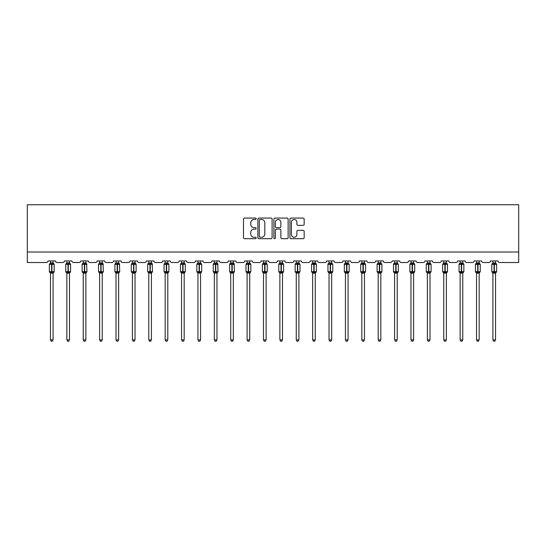 <?xml version="1.0" encoding="UTF-8"?>
<svg xmlns="http://www.w3.org/2000/svg" width="546" height="546" viewBox="0 0 546 546"><rect width="100%" height="100%" fill="white"/><g stroke="black" fill="none" stroke-linecap="round" stroke-linejoin="round"><path stroke-width="0.82" d="M256.19 218.796A0.723 0.723 0 0 0 255.473 218.072L244.519 218.072A1.031 1.031 0 0 0 243.482 219.103L243.482 237.66A1.031 1.031 0 0 0 244.519 238.691L255.473 238.691A0.723 0.723 0 0 0 256.19 237.974A0.723 0.723 0 0 0 255.473 237.251L254.054 237.251A3.296 3.296 0 0 1 250.757 233.947L250.757 232.405A3.296 3.296 0 0 1 254.054 229.102L255.473 229.102A0.723 0.723 0 0 0 256.19 228.385A0.723 0.723 0 0 0 255.473 227.662L254.054 227.662A3.296 3.296 0 0 1 250.757 224.358L250.757 222.816A3.296 3.296 0 0 1 254.054 219.512L255.473 219.512A0.723 0.723 0 0 0 256.19 218.796M303.132 225.341A1.031 1.031 0 0 0 304.163 224.31L304.163 219.103A1.031 1.031 0 0 0 303.132 218.072L290.963 218.072A1.031 1.031 0 0 0 289.933 219.103L289.933 237.66A1.031 1.031 0 0 0 290.963 238.691L303.132 238.691A1.031 1.031 0 0 0 304.163 237.66L304.163 231.374A1.031 1.031 0 0 0 303.132 230.344L297.925 230.344A1.031 1.031 0 0 0 296.894 231.374L296.894 234.493A2.757 2.757 0 0 1 294.137 237.251A2.757 2.757 0 0 1 291.38 234.493L291.38 222.27A2.757 2.757 0 0 1 294.137 219.512A2.757 2.757 0 0 1 296.894 222.27L296.894 224.31A1.031 1.031 0 0 0 297.925 225.341L303.132 225.341M518.7 252.02L518.7 204.75L27.3 204.75L27.3 262.524L46.417 262.524A1.577 1.577 0 0 0 47.993 260.947L55.556 260.947A1.577 1.577 0 0 0 57.132 262.524L62.804 262.524A1.577 1.577 0 0 0 64.38 260.947L71.942 260.947A1.577 1.577 0 0 0 73.519 262.524L79.19 262.524A1.577 1.577 0 0 0 80.767 260.947L88.329 260.947A1.577 1.577 0 0 0 89.906 262.524L95.577 262.524A1.577 1.577 0 0 0 97.154 260.947L104.716 260.947A1.577 1.577 0 0 0 106.293 262.524L111.964 262.524A1.577 1.577 0 0 0 113.541 260.947L121.103 260.947A1.577 1.577 0 0 0 122.679 262.524L128.351 262.524A1.577 1.577 0 0 0 129.928 260.947L137.49 260.947A1.577 1.577 0 0 0 139.066 262.524L144.738 262.524A1.577 1.577 0 0 0 146.314 260.947L153.876 260.947A1.577 1.577 0 0 0 155.453 262.524L161.125 262.524A1.577 1.577 0 0 0 162.701 260.947L170.263 260.947A1.577 1.577 0 0 0 171.84 262.524L177.511 262.524A1.577 1.577 0 0 0 179.088 260.947L186.65 260.947A1.577 1.577 0 0 0 188.227 262.524L193.898 262.524A1.577 1.577 0 0 0 195.475 260.947L203.037 260.947A1.577 1.577 0 0 0 204.614 262.524L210.285 262.524A1.577 1.577 0 0 0 211.862 260.947L219.424 260.947A1.577 1.577 0 0 0 221 262.524L226.672 262.524A1.577 1.577 0 0 0 228.248 260.947L235.817 260.947A1.577 1.577 0 0 0 237.387 262.524L243.066 262.524A1.577 1.577 0 0 0 244.635 260.947L252.204 260.947A1.577 1.577 0 0 0 253.774 262.524L259.452 262.524A1.577 1.577 0 0 0 261.022 260.947L268.591 260.947A1.577 1.577 0 0 0 270.161 262.524L275.839 262.524A1.577 1.577 0 0 0 277.409 260.947L284.978 260.947A1.577 1.577 0 0 0 286.548 262.524L292.226 262.524A1.577 1.577 0 0 0 293.796 260.947L301.365 260.947A1.577 1.577 0 0 0 302.934 262.524L308.613 262.524A1.577 1.577 0 0 0 310.183 260.947L317.752 260.947A1.577 1.577 0 0 0 319.328 262.524L325 262.524A1.577 1.577 0 0 0 326.576 260.947L334.138 260.947A1.577 1.577 0 0 0 335.715 262.524L341.387 262.524A1.577 1.577 0 0 0 342.963 260.947L350.525 260.947A1.577 1.577 0 0 0 352.102 262.524L357.773 262.524A1.577 1.577 0 0 0 359.35 260.947L366.912 260.947A1.577 1.577 0 0 0 368.489 262.524L374.16 262.524A1.577 1.577 0 0 0 375.737 260.947L383.299 260.947A1.577 1.577 0 0 0 384.875 262.524L390.547 262.524A1.577 1.577 0 0 0 392.124 260.947L399.686 260.947A1.577 1.577 0 0 0 401.262 262.524L406.934 262.524A1.577 1.577 0 0 0 408.51 260.947L416.072 260.947A1.577 1.577 0 0 0 417.649 262.524L423.321 262.524A1.577 1.577 0 0 0 424.897 260.947L432.459 260.947A1.577 1.577 0 0 0 434.036 262.524L439.707 262.524A1.577 1.577 0 0 0 441.284 260.947L448.846 260.947A1.577 1.577 0 0 0 450.423 262.524L456.094 262.524A1.577 1.577 0 0 0 457.671 260.947L465.233 260.947A1.577 1.577 0 0 0 466.81 262.524L472.481 262.524A1.577 1.577 0 0 0 474.058 260.947L481.62 260.947A1.577 1.577 0 0 0 483.196 262.524L488.868 262.524A1.577 1.577 0 0 0 490.445 260.947L498.007 260.947A1.577 1.577 0 0 0 499.583 262.524L518.7 262.524L518.7 252.02L27.3 252.02M272.099 219.103A1.031 1.031 0 0 0 271.069 218.072L258.9 218.072A1.031 1.031 0 0 0 257.869 219.103L257.869 237.66A1.031 1.031 0 0 0 258.9 238.691L271.069 238.691A1.031 1.031 0 0 0 272.099 237.66L272.099 219.103M274.931 218.072L287.1 218.072A1.031 1.031 0 0 1 288.131 219.103L288.131 237.66A1.031 1.031 0 0 1 287.1 238.691L281.893 238.691A1.031 1.031 0 0 1 280.862 237.66L280.862 230.132A1.031 1.031 0 0 0 279.832 229.102L276.378 229.102A1.031 1.031 0 0 0 275.348 230.132L275.348 237.974A0.723 0.723 0 0 1 274.624 238.691A0.723 0.723 0 0 1 273.901 237.974L273.901 219.103A1.031 1.031 0 0 1 274.931 218.072M260.032 219.512A0.723 0.723 0 0 0 259.309 220.236L259.309 236.527A0.723 0.723 0 0 0 260.032 237.251L261.527 237.251A3.296 3.296 0 0 0 264.83 233.947L264.83 222.816A3.296 3.296 0 0 0 261.527 219.512L260.032 219.512M280.862 222.324A2.757 2.757 0 0 0 278.105 219.567A2.757 2.757 0 0 0 275.348 222.324L275.348 226.631A1.031 1.031 0 0 0 276.378 227.662L279.832 227.662A1.031 1.031 0 0 0 280.862 226.631L280.862 222.324M53.092 260.947L53.092 262.933A1.153 1.099 180 0 0 53.692 263.895L50.082 264.23L49.706 263.841A0.526 0.526 0 0 0 49.358 264.332L49.358 271.69A0.526 0.526 0 0 0 49.706 272.181L50.082 271.792L53.692 272.126A1.153 1.099 -0 0 0 53.092 273.096L50.464 273.089A1.153 1.099 -0 0 0 49.857 272.126L49.857 272.126M50.464 260.947L50.464 262.981L51.617 262.824L51.617 271.69L54.191 271.69L54.191 264.332L49.358 264.332L49.358 271.69L51.617 271.69L51.617 273.198M53.092 273.096L53.092 339.885L50.464 339.885L50.464 273.089M51.617 262.824L53.092 262.933M50.082 264.23L50.464 262.981M53.092 262.981L53.467 264.23M50.082 271.792L50.464 273.041M53.467 271.792L53.092 273.041M53.092 339.885L52.3 341.25L51.249 341.25L50.464 339.885M54.191 264.332L53.849 263.841A0.526 0.526 0 0 1 53.999 263.93M53.092 273.266L54.191 271.69A0.526 0.526 0 0 1 54.163 271.86M69.478 260.947L69.478 262.933A1.153 1.099 180 0 0 70.079 263.895L66.469 264.23L66.093 263.841A0.526 0.526 0 0 0 65.745 264.332L65.745 271.69A0.526 0.526 0 0 0 66.093 272.181L65.745 271.69L70.577 271.69A0.526 0.526 0 0 1 70.55 271.86M69.478 273.096L66.851 273.089A1.153 1.099 -0 0 0 66.243 272.126L70.079 272.126A1.153 1.099 -0 0 0 69.478 273.096L69.478 339.885L68.687 341.25L67.636 341.25L66.851 339.885L66.851 273.089M85.865 260.947L85.865 262.933A1.153 1.099 180 0 0 86.466 263.895L82.856 264.23L82.48 263.841A0.526 0.526 0 0 0 82.132 264.332L82.132 271.69A0.526 0.526 0 0 0 82.48 272.181L82.132 271.69L86.964 271.69L86.623 263.841A0.526 0.526 0 0 1 86.773 263.93M85.865 273.266L86.964 271.69A0.526 0.526 0 0 1 86.937 271.86M85.865 273.096L83.238 273.089A1.153 1.099 -0 0 0 82.63 272.126L86.466 272.126A1.153 1.099 -0 0 0 85.865 273.096L85.865 339.885L85.074 341.25L84.023 341.25L83.238 339.885L83.238 273.089M66.851 273.266L66.243 272.126M69.478 273.266L70.577 271.69L70.577 264.332L65.745 264.332L66.851 262.756M66.851 339.885L69.478 339.885M66.851 260.947L66.851 262.981L69.478 262.933M66.469 264.23L66.851 262.981M69.478 262.981L69.854 264.23M66.469 271.792L66.851 273.041M69.854 271.792L69.478 273.041M83.238 273.266L82.63 272.126M83.238 339.885L85.865 339.885M83.238 260.947L83.238 262.981L85.865 262.933M82.856 264.23L83.238 262.981M85.865 262.981L86.241 264.23M82.856 271.792L83.238 273.041M86.241 271.792L85.865 273.041M102.252 260.947L102.252 262.933A1.153 1.099 180 0 0 102.86 263.895L99.242 264.23L98.867 263.841A0.526 0.526 0 0 0 98.519 264.332L98.519 271.69A0.526 0.526 0 0 0 98.867 272.181L98.519 271.69L103.351 271.69L103.01 263.841A0.526 0.526 0 0 1 103.16 263.93M102.252 273.266L103.351 271.69A0.526 0.526 0 0 1 103.324 271.86M102.252 273.096L99.625 273.089A1.153 1.099 -0 0 0 99.017 272.126L102.86 272.126A1.153 1.099 -0 0 0 102.252 273.096L102.252 339.885L101.46 341.25L100.409 341.25L99.625 339.885L99.625 273.089M118.639 260.947L118.639 262.933A1.153 1.099 180 0 0 119.246 263.895L115.629 264.23L115.254 263.841A0.526 0.526 0 0 0 114.906 264.332L114.906 271.69A0.526 0.526 0 0 0 115.254 272.181L114.906 271.69L119.738 271.69L119.397 263.841A0.526 0.526 0 0 1 119.547 263.93M118.639 273.266L119.738 271.69A0.526 0.526 0 0 1 119.71 271.86M118.639 273.096L116.011 273.089A1.153 1.099 -0 0 0 115.404 272.126L119.246 272.126A1.153 1.099 -0 0 0 118.639 273.096L118.639 339.885L117.847 341.25L116.796 341.25L116.011 339.885L116.011 273.089M99.625 273.266L99.017 272.126M99.625 339.885L102.252 339.885M99.625 260.947L99.625 262.981L102.252 262.933M99.242 264.23L99.625 262.981M102.252 262.981L102.628 264.23M99.242 271.792L99.625 273.041M102.628 271.792L102.252 273.041M116.011 273.266L115.404 272.126M116.011 339.885L118.639 339.885M116.011 260.947L116.011 262.981L118.639 262.933M115.629 264.23L116.011 262.981M118.639 262.981L119.014 264.23M115.629 271.792L116.011 273.041M119.014 271.792L118.639 273.041M135.026 260.947L135.026 262.933A1.153 1.099 180 0 0 135.633 263.895L132.016 264.23L131.641 263.841A0.526 0.526 0 0 0 131.293 264.332L131.293 271.69A0.526 0.526 0 0 0 131.641 272.181L131.293 271.69L136.125 271.69A0.526 0.526 0 0 1 136.097 271.86M135.026 273.096L132.398 273.089A1.153 1.099 -0 0 0 131.791 272.126L135.633 272.126A1.153 1.099 -0 0 0 135.026 273.096L135.026 339.885L134.234 341.25L133.183 341.25L132.398 339.885L132.398 273.089M132.398 273.266L131.791 272.126M135.026 273.266L136.125 271.69L136.125 264.332L131.293 264.332L132.398 262.756M132.398 339.885L135.026 339.885M132.398 260.947L132.398 262.981L135.026 262.933M132.016 264.23L132.398 262.981M135.026 262.981L135.408 264.23M132.016 271.792L132.398 273.041M135.408 271.792L135.026 273.041M151.413 260.947L151.413 262.933A1.153 1.099 180 0 0 152.02 263.895L148.403 264.23L148.027 263.841A0.526 0.526 0 0 0 147.679 264.332L147.679 271.69A0.526 0.526 0 0 0 148.027 272.181L147.679 271.69L152.511 271.69L152.17 263.841A0.526 0.526 0 0 1 152.32 263.93M151.413 273.266L152.511 271.69A0.526 0.526 0 0 1 152.484 271.86M151.413 273.096L148.785 273.089A1.153 1.099 -0 0 0 148.178 272.126L152.02 272.126A1.153 1.099 -0 0 0 151.413 273.096L151.413 339.885L150.621 341.25L149.57 341.25L148.785 339.885L148.785 273.089M148.785 273.266L148.178 272.126M148.785 339.885L151.413 339.885M148.785 260.947L148.785 262.981L151.413 262.933M148.403 264.23L148.785 262.981M151.413 262.981L151.795 264.23M148.403 271.792L148.785 273.041M151.795 271.792L151.413 273.041M167.799 260.947L167.799 262.933A1.153 1.099 180 0 0 168.407 263.895L164.79 264.23L164.414 263.841A0.526 0.526 0 0 0 164.066 264.332L164.066 271.69A0.526 0.526 0 0 0 164.414 272.181L164.066 271.69L168.898 271.69A0.526 0.526 0 0 1 168.871 271.86M167.799 273.096L165.172 273.089A1.153 1.099 -0 0 0 164.564 272.126L168.407 272.126A1.153 1.099 -0 0 0 167.799 273.096L167.799 339.885L167.008 341.25L165.957 341.25L165.172 339.885L165.172 273.089M165.172 273.266L164.564 272.126M167.799 273.266L168.898 271.69L168.898 264.332L164.066 264.332L165.172 262.756M165.172 339.885L167.799 339.885M165.172 260.947L165.172 262.981L167.799 262.933M164.79 264.23L165.172 262.981M167.799 262.981L168.182 264.23M164.79 271.792L165.172 273.041M168.182 271.792L167.799 273.041M184.186 260.947L184.186 262.933A1.153 1.099 180 0 0 184.794 263.895L181.176 264.23L180.801 263.841A0.526 0.526 0 0 0 180.453 264.332L180.453 271.69A0.526 0.526 0 0 0 180.801 272.181L180.453 271.69L185.285 271.69A0.526 0.526 0 0 1 185.258 271.86M184.186 273.096L181.559 273.089A1.153 1.099 -0 0 0 180.951 272.126L184.794 272.126A1.153 1.099 -0 0 0 184.186 273.096L184.186 339.885L183.395 341.25L182.344 341.25L181.559 339.885L181.559 273.089M181.559 273.266L180.951 272.126M184.186 273.266L185.285 271.69L185.285 264.332L180.453 264.332L181.559 262.756M181.559 339.885L184.186 339.885M181.559 260.947L181.559 262.981L184.186 262.933M181.176 264.23L181.559 262.981M184.186 262.981L184.568 264.23M181.176 271.792L181.559 273.041M184.568 271.792L184.186 273.041M200.573 260.947L200.573 262.933A1.153 1.099 180 0 0 201.181 263.895L197.563 264.23L197.188 263.841A0.526 0.526 0 0 0 196.84 264.332L196.84 271.69A0.526 0.526 0 0 0 197.188 272.181L196.84 271.69L201.672 271.69A0.526 0.526 0 0 1 201.645 271.86M200.573 273.096L197.945 273.089A1.153 1.099 -0 0 0 197.338 272.126L201.181 272.126A1.153 1.099 -0 0 0 200.573 273.096L200.573 339.885L199.781 341.25L198.737 341.25L197.945 339.885L197.945 273.089M197.945 273.266L197.338 272.126M200.573 273.266L201.672 271.69L201.672 264.332L196.84 264.332L197.945 262.756M197.945 339.885L200.573 339.885M197.945 260.947L197.945 262.981L200.573 262.933M197.563 264.23L197.945 262.981M200.573 262.981L200.955 264.23M197.563 271.792L197.945 273.041M200.955 271.792L200.573 273.041M216.96 260.947L216.96 262.933A1.153 1.099 180 0 0 217.567 263.895L213.95 264.23L213.575 263.841A0.526 0.526 0 0 0 213.227 264.332L213.227 271.69A0.526 0.526 0 0 0 213.575 272.181L213.227 271.69L218.059 271.69L217.718 263.841A0.526 0.526 0 0 1 217.868 263.93M216.96 273.266L218.059 271.69A0.526 0.526 0 0 1 218.031 271.86M216.96 273.096L214.332 273.089A1.153 1.099 -0 0 0 213.725 272.126L217.567 272.126A1.153 1.099 -0 0 0 216.96 273.096L216.96 339.885L216.168 341.25L215.124 341.25L214.332 339.885L214.332 273.089M214.332 273.266L213.725 272.126M214.332 339.885L216.96 339.885M214.332 260.947L214.332 262.981L216.96 262.933M213.95 264.23L214.332 262.981M216.96 262.981L217.342 264.23M213.95 271.792L214.332 273.041M217.342 271.792L216.96 273.041M233.347 260.947L233.347 262.933A1.153 1.099 180 0 0 233.954 263.895L230.337 264.23L229.962 263.841A0.526 0.526 0 0 0 229.613 264.332L229.613 271.69A0.526 0.526 0 0 0 229.962 272.181L229.613 271.69L234.446 271.69L234.104 263.841A0.526 0.526 0 0 1 234.254 263.93M233.347 273.266L234.446 271.69A0.526 0.526 0 0 1 234.418 271.86M233.347 273.096L230.719 273.089A1.153 1.099 -0 0 0 230.112 272.126L233.954 272.126A1.153 1.099 -0 0 0 233.347 273.096L233.347 339.885L232.555 341.25L231.511 341.25L230.719 339.885L230.719 273.089M230.719 273.266L230.112 272.126M230.719 339.885L233.347 339.885M230.719 260.947L230.719 262.981L233.347 262.933M230.337 264.23L230.719 262.981M233.347 262.981L233.729 264.23M230.337 271.792L230.719 273.041M233.729 271.792L233.347 273.041M249.734 260.947L249.734 262.933A1.153 1.099 180 0 0 250.341 263.895L246.724 264.23L246.348 263.841A0.526 0.526 0 0 0 246 264.332L246 271.69A0.526 0.526 0 0 0 246.348 272.181L246 271.69L250.832 271.69A0.526 0.526 0 0 1 250.805 271.86M249.734 273.096L247.106 273.089A1.153 1.099 -0 0 0 246.499 272.126L250.341 272.126A1.153 1.099 -0 0 0 249.734 273.096L249.734 339.885L248.942 341.25L247.898 341.25L247.106 339.885L247.106 273.089M247.106 273.266L246.499 272.126M249.734 273.266L250.832 271.69L250.832 264.332L246 264.332L247.106 262.756M247.106 339.885L249.734 339.885M247.106 260.947L247.106 262.981L249.734 262.933M246.724 264.23L247.106 262.981M249.734 262.981L250.116 264.23M246.724 271.792L247.106 273.041M250.116 271.792L249.734 273.041M266.12 260.947L266.12 262.933A1.153 1.099 180 0 0 266.728 263.895L263.111 264.23L262.735 263.841A0.526 0.526 0 0 0 262.387 264.332L262.387 271.69A0.526 0.526 0 0 0 262.735 272.181L262.387 271.69L267.219 271.69A0.526 0.526 0 0 1 267.192 271.86M266.12 273.096L263.493 273.089A1.153 1.099 -0 0 0 262.885 272.126L266.728 272.126A1.153 1.099 -0 0 0 266.12 273.096L266.12 339.885L265.329 341.25L264.284 341.25L263.493 339.885L263.493 273.089M263.493 273.266L262.885 272.126M266.12 273.266L267.219 271.69L267.219 264.332L262.387 264.332L263.493 262.756M263.493 339.885L266.12 339.885M263.493 260.947L263.493 262.981L266.12 262.933M263.111 264.23L263.493 262.981M266.12 262.981L266.503 264.23M263.111 271.792L263.493 273.041M266.503 271.792L266.12 273.041M282.507 260.947L282.507 262.933A1.153 1.099 180 0 0 283.115 263.895L279.497 264.23L279.122 263.841A0.526 0.526 0 0 0 278.781 264.332L278.781 271.69A0.526 0.526 0 0 0 279.122 272.181L278.781 271.69L283.613 271.69A0.526 0.526 0 0 1 283.579 271.86M282.507 273.096L279.88 273.089A1.153 1.099 -0 0 0 279.272 272.126L283.115 272.126A1.153 1.099 -0 0 0 282.507 273.096L282.507 339.885L281.716 341.25L280.671 341.25L279.88 339.885L279.88 273.089M279.88 273.266L279.272 272.126M282.507 273.266L283.613 271.69L283.613 264.332L278.781 264.332L279.88 262.756M279.88 339.885L282.507 339.885M279.88 260.947L279.88 262.981L282.507 262.933M279.497 264.23L279.88 262.981M282.507 262.981L282.889 264.23M279.497 271.792L279.88 273.041M282.889 271.792L282.507 273.041M298.894 260.947L298.894 262.933A1.153 1.099 180 0 0 299.501 263.895L295.884 264.23L295.509 263.841A0.526 0.526 0 0 0 295.168 264.332L295.168 271.69A0.526 0.526 0 0 0 295.509 272.181L295.168 271.69L300 271.69A0.526 0.526 0 0 1 299.966 271.86M298.894 273.096L296.266 273.089A1.153 1.099 -0 0 0 295.659 272.126L299.501 272.126A1.153 1.099 -0 0 0 298.894 273.096L298.894 339.885L298.102 341.25L297.058 341.25L296.266 339.885L296.266 273.089M296.266 273.266L295.659 272.126M298.894 273.266L300 271.69L300 264.332L295.168 264.332L295.168 271.69M296.266 339.885L298.894 339.885M296.266 260.947L296.266 262.981L298.894 262.933M295.884 264.23L296.266 262.981M298.894 262.981L299.276 264.23M295.884 271.792L296.266 273.041M299.276 271.792L298.894 273.041M312.046 272.126L315.888 272.126A1.153 1.099 -0 0 0 315.281 273.096L315.281 339.885L312.653 339.885L312.653 273.089A1.153 1.099 -0 0 0 312.046 272.126L311.554 271.69A0.526 0.526 0 0 0 311.896 272.181L311.554 271.69L316.387 271.69A0.526 0.526 0 0 1 316.352 271.86M311.554 271.69L311.554 264.332A0.526 0.526 0 0 1 311.896 263.841L311.554 264.332L313.807 264.332L313.807 263.861L312.271 264.23L311.896 263.841L311.554 264.332L311.554 271.69M315.281 273.266L316.387 271.69L316.387 264.332L313.807 264.332L313.807 273.198L312.653 273.089M315.281 273.089L313.807 273.198M315.281 260.947L315.281 262.933A1.153 1.099 180 0 0 315.888 263.895L313.807 263.861L313.807 262.824L315.281 262.933M312.653 260.947L312.653 262.981L313.807 262.824M312.271 264.23L312.653 262.981M315.281 262.981L315.663 264.23M312.271 271.792L312.653 273.041M315.663 271.792L315.281 273.041M315.281 339.885L314.489 341.25L313.445 341.25L312.653 339.885M331.668 260.947L331.668 262.933A1.153 1.099 180 0 0 332.275 263.895L328.658 264.23L328.282 263.841A0.526 0.526 0 0 0 327.941 264.332L327.941 271.69A0.526 0.526 0 0 0 328.282 272.181L327.941 271.69L332.773 271.69A0.526 0.526 0 0 1 332.739 271.86M331.668 273.096L329.04 273.089A1.153 1.099 -0 0 0 328.433 272.126L332.275 272.126A1.153 1.099 -0 0 0 331.668 273.096L331.668 339.885L330.876 341.25L329.832 341.25L329.04 339.885L329.04 273.089M329.04 273.266L328.433 272.126M331.668 273.266L332.773 271.69L332.773 264.332L327.941 264.332L327.941 271.69M329.04 339.885L331.668 339.885M329.04 260.947L329.04 262.981L331.668 262.933M328.658 264.23L329.04 262.981M331.668 262.981L332.05 264.23M328.658 271.792L329.04 273.041M332.05 271.792L331.668 273.041M344.819 272.126L348.662 272.126A1.153 1.099 -0 0 0 348.055 273.096L348.055 339.885L345.427 339.885L345.427 273.089A1.153 1.099 -0 0 0 344.819 272.126L344.328 271.69A0.526 0.526 0 0 0 344.669 272.181L344.328 271.69L349.16 271.69A0.526 0.526 0 0 1 349.126 271.86M344.328 271.69L344.328 264.332A0.526 0.526 0 0 1 344.669 263.841L344.328 264.332L346.587 264.332L346.587 263.861L345.045 264.23L344.669 263.841L344.328 264.332L344.328 271.69M348.055 273.266L349.16 271.69L349.16 264.332L346.587 264.332L346.587 273.198L345.427 273.089M348.055 273.089L346.587 273.198M348.055 260.947L348.055 262.933A1.153 1.099 180 0 0 348.662 263.895L346.587 263.861L346.587 262.824L348.055 262.933M345.427 260.947L345.427 262.981L346.587 262.824M345.045 264.23L345.427 262.981M348.055 262.981L348.437 264.23M345.045 271.792L345.427 273.041M348.437 271.792L348.055 273.041M348.055 339.885L347.263 341.25L346.219 341.25L345.427 339.885M361.206 272.126L365.049 272.126A1.153 1.099 -0 0 0 364.441 273.096L364.441 339.885L361.814 339.885L361.814 273.089A1.153 1.099 -0 0 0 361.206 272.126L360.715 271.69A0.526 0.526 0 0 0 361.056 272.181L360.715 271.69L365.547 271.69A0.526 0.526 0 0 1 365.513 271.86M360.715 271.69L360.715 264.332A0.526 0.526 0 0 1 361.056 263.841L360.715 264.332L362.974 264.332L362.974 263.861L361.432 264.23L361.056 263.841L360.715 264.332L360.715 271.69M364.441 273.266L365.547 271.69L365.547 264.332L362.974 264.332L362.974 273.198L361.814 273.089M364.441 273.089L362.974 273.198M364.441 260.947L364.441 262.933A1.153 1.099 180 0 0 365.049 263.895L362.974 263.861L362.974 262.824L364.441 262.933M361.814 260.947L361.814 262.981L362.974 262.824M361.432 264.23L361.814 262.981M364.441 262.981L364.824 264.23M361.432 271.792L361.814 273.041M364.824 271.792L364.441 273.041M364.441 339.885L363.656 341.25L362.605 341.25L361.814 339.885M380.828 260.947L380.828 262.933A1.153 1.099 180 0 0 381.436 263.895L377.818 264.23L377.443 263.841A0.526 0.526 0 0 0 377.102 264.332L377.102 271.69A0.526 0.526 0 0 0 377.443 272.181L377.102 271.69L381.934 271.69A0.526 0.526 0 0 1 381.9 271.86M380.828 273.096L378.201 273.089A1.153 1.099 -0 0 0 377.593 272.126L381.436 272.126A1.153 1.099 -0 0 0 380.828 273.096L380.828 339.885L380.043 341.25L378.992 341.25L378.201 339.885L378.201 273.089M378.201 273.266L377.593 272.126M380.828 273.266L381.934 271.69L381.934 264.332L377.102 264.332L377.102 271.69M378.201 339.885L380.828 339.885M378.201 260.947L378.201 262.981L380.828 262.933M377.818 264.23L378.201 262.981M380.828 262.981L381.21 264.23M377.818 271.792L378.201 273.041M381.21 271.792L380.828 273.041M397.215 260.947L397.215 262.933A1.153 1.099 180 0 0 397.822 263.895L394.205 264.23L393.83 263.841A0.526 0.526 0 0 0 393.489 264.332L393.489 271.69A0.526 0.526 0 0 0 393.83 272.181L393.489 271.69L398.321 271.69A0.526 0.526 0 0 1 398.287 271.86M397.215 273.096L394.587 273.089A1.153 1.099 -0 0 0 393.98 272.126L397.822 272.126A1.153 1.099 -0 0 0 397.215 273.096L397.215 339.885L396.43 341.25L395.379 341.25L394.587 339.885L394.587 273.089M394.587 273.266L393.98 272.126M397.215 273.266L398.321 271.69L398.321 264.332L393.489 264.332L393.489 271.69M394.587 339.885L397.215 339.885M394.587 260.947L394.587 262.981L397.215 262.933M394.205 264.23L394.587 262.981M397.215 262.981L397.597 264.23M394.205 271.792L394.587 273.041M397.597 271.792L397.215 273.041M413.602 260.947L413.602 262.933A1.153 1.099 180 0 0 414.209 263.895L410.592 264.23L410.217 263.841A0.526 0.526 0 0 0 409.875 264.332L409.875 271.69A0.526 0.526 0 0 0 410.217 272.181L409.875 271.69L414.707 271.69A0.526 0.526 0 0 1 414.673 271.86M413.602 273.096L410.974 273.089A1.153 1.099 -0 0 0 410.367 272.126L414.209 272.126A1.153 1.099 -0 0 0 413.602 273.096L413.602 339.885L412.817 341.25L411.766 341.25L410.974 339.885L410.974 273.089M410.974 273.266L410.367 272.126M413.602 273.266L414.707 271.69L414.707 264.332L409.875 264.332L409.875 271.69M410.974 339.885L413.602 339.885M410.974 260.947L410.974 262.981L413.602 262.933M410.592 264.23L410.974 262.981M413.602 262.981L413.984 264.23M410.592 271.792L410.974 273.041M413.984 271.792L413.602 273.041M429.989 260.947L429.989 262.933A1.153 1.099 180 0 0 430.596 263.895L426.986 264.23L426.603 263.841A0.526 0.526 0 0 0 426.262 264.332L426.262 271.69A0.526 0.526 0 0 0 426.603 272.181L426.262 271.69L431.094 271.69A0.526 0.526 0 0 1 431.067 271.86M429.989 273.096L427.361 273.089A1.153 1.099 -0 0 0 426.754 272.126L430.596 272.126A1.153 1.099 -0 0 0 429.989 273.096L429.989 339.885L429.204 341.25L428.153 341.25L427.361 339.885L427.361 273.089M427.361 273.266L426.754 272.126M429.989 273.266L431.094 271.69L431.094 264.332L426.262 264.332L426.262 271.69M427.361 339.885L429.989 339.885M427.361 260.947L427.361 262.981L429.989 262.933M426.986 264.23L427.361 262.981M429.989 262.981L430.371 264.23M426.986 271.792L427.361 273.041M430.371 271.792L429.989 273.041M446.375 260.947L446.375 262.933A1.153 1.099 180 0 0 446.983 263.895L443.372 264.23L442.99 263.841A0.526 0.526 0 0 0 442.649 264.332L442.649 271.69A0.526 0.526 0 0 0 442.99 272.181L442.649 271.69L447.481 271.69A0.526 0.526 0 0 1 447.454 271.86M446.375 273.096L443.748 273.089A1.153 1.099 -0 0 0 443.14 272.126L446.983 272.126A1.153 1.099 -0 0 0 446.375 273.096L446.375 339.885L445.591 341.25L444.54 341.25L443.748 339.885L443.748 273.089M443.748 273.266L443.14 272.126M446.375 273.266L447.481 271.69L447.481 264.332L442.649 264.332L442.649 271.69M443.748 339.885L446.375 339.885M443.748 260.947L443.748 262.981L446.375 262.933M443.372 264.23L443.748 262.981M446.375 262.981L446.758 264.23M443.372 271.792L443.748 273.041M446.758 271.792L446.375 273.041M462.762 260.947L462.762 262.933A1.153 1.099 180 0 0 463.37 263.895L459.759 264.23L459.377 263.841A0.526 0.526 0 0 0 459.036 264.332L459.036 271.69A0.526 0.526 0 0 0 459.377 272.181L459.036 271.69L463.868 271.69A0.526 0.526 0 0 1 463.841 271.86M462.762 273.096L460.135 273.089A1.153 1.099 -0 0 0 459.534 272.126L463.37 272.126A1.153 1.099 -0 0 0 462.762 273.096L462.762 339.885L461.977 341.25L460.926 341.25L460.135 339.885L460.135 273.089M460.135 273.266L459.534 272.126M462.762 273.266L463.868 271.69L463.868 264.332L459.036 264.332L459.036 271.69M460.135 339.885L462.762 339.885M460.135 260.947L460.135 262.981L462.762 262.933M459.759 264.23L460.135 262.981M462.762 262.981L463.144 264.23M459.759 271.792L460.135 273.041M463.144 271.792L462.762 273.041M475.921 272.126L479.757 272.126A1.153 1.099 -0 0 0 479.149 273.096L479.149 339.885L476.522 339.885L476.522 273.089A1.153 1.099 -0 0 0 475.921 272.126L475.423 271.69A0.526 0.526 0 0 0 475.764 272.181L475.423 271.69L480.255 271.69A0.526 0.526 0 0 1 480.227 271.86M475.423 271.69L475.423 264.332A0.526 0.526 0 0 1 475.764 263.841L475.423 264.332L477.682 264.332L477.682 263.861L476.146 264.23L475.764 263.841L475.423 264.332L475.423 271.69M479.149 273.266L480.255 271.69L480.255 264.332L477.682 264.332L477.682 273.198L476.522 273.089M479.149 273.089L477.682 273.198M479.149 260.947L479.149 262.933A1.153 1.099 180 0 0 479.757 263.895L477.682 263.861L477.682 262.824L479.149 262.933M476.522 260.947L476.522 262.981L477.682 262.824M476.146 264.23L476.522 262.981M479.149 262.981L479.531 264.23M476.146 271.792L476.522 273.041M479.531 271.792L479.149 273.041M479.149 339.885L478.364 341.25L477.313 341.25L476.522 339.885M492.308 272.126L496.143 272.126A1.153 1.099 -0 0 0 495.536 273.096L495.536 339.885L492.908 339.885L492.908 273.089A1.153 1.099 -0 0 0 492.308 272.126L491.81 271.69A0.526 0.526 0 0 0 492.151 272.181L491.81 271.69L496.642 271.69A0.526 0.526 0 0 1 496.614 271.86M491.81 271.69L491.81 264.332A0.526 0.526 0 0 1 492.151 263.841L491.81 264.332L494.069 264.332L494.069 263.861L492.533 264.23L492.151 263.841L491.81 264.332L491.81 271.69M495.536 273.266L496.642 271.69L496.642 264.332L494.069 264.332L494.069 273.198L492.908 273.089M495.536 273.089L494.069 273.198M495.536 260.947L495.536 262.933A1.153 1.099 180 0 0 496.143 263.895L494.069 263.861L494.069 262.824L495.536 262.933M492.908 260.947L492.908 262.981L494.069 262.824M492.533 264.23L492.908 262.981M495.536 262.981L495.918 264.23M492.533 271.792L492.908 273.041M495.918 271.792L495.536 273.041M495.536 339.885L494.751 341.25L493.7 341.25L492.908 339.885M51.931 273.198L51.931 262.824M49.857 263.895A1.153 1.099 180 0 0 50.464 262.926M68.004 262.824L68.004 273.198M68.318 273.198L68.318 262.824M66.243 263.895A1.153 1.099 180 0 0 66.851 262.926M84.391 262.824L84.391 264.332L82.132 264.332L83.238 262.756M86.964 264.332L84.391 264.332L84.391 273.198M84.705 273.198L84.705 262.824M82.63 263.895A1.153 1.099 180 0 0 83.238 262.926M100.778 262.824L100.778 264.332L98.519 264.332L99.625 262.756M103.351 264.332L100.778 264.332L100.778 273.198M101.092 273.198L101.092 262.824M99.017 263.895A1.153 1.099 180 0 0 99.625 262.926M117.165 262.824L117.165 264.332L114.906 264.332L116.011 262.756M119.738 264.332L117.165 264.332L117.165 273.198M117.479 273.198L117.479 262.824M115.404 263.895A1.153 1.099 180 0 0 116.011 262.926M133.552 262.824L133.552 273.198M133.866 273.198L133.866 262.824M131.791 263.895A1.153 1.099 180 0 0 132.398 262.926M149.938 262.824L149.938 264.332L147.679 264.332L148.785 262.756M152.511 264.332L149.938 264.332L149.938 273.198M150.252 273.198L150.252 262.824M148.178 263.895A1.153 1.099 180 0 0 148.785 262.926M166.325 262.824L166.325 273.198M166.639 273.198L166.639 262.824M164.564 263.895A1.153 1.099 180 0 0 165.172 262.926M182.712 262.824L182.712 273.198M183.026 273.198L183.026 262.824M180.951 263.895A1.153 1.099 180 0 0 181.559 262.926M199.099 262.824L199.099 273.198M199.413 273.198L199.413 262.824M197.338 263.895A1.153 1.099 180 0 0 197.945 262.926M215.486 262.824L215.486 264.332L213.227 264.332L214.332 262.756M218.059 264.332L215.486 264.332L215.486 273.198M215.8 273.198L215.8 262.824M213.725 263.895A1.153 1.099 180 0 0 214.332 262.926M231.873 262.824L231.873 264.332L229.613 264.332L230.719 262.756M234.446 264.332L231.873 264.332L231.873 273.198M232.193 273.198L232.193 262.824M230.112 263.895A1.153 1.099 180 0 0 230.719 262.926M248.259 262.824L248.259 273.198M248.58 273.198L248.58 262.824M246.499 263.895A1.153 1.099 180 0 0 247.106 262.926M264.646 262.824L264.646 273.198M264.967 273.198L264.967 262.824M262.885 263.895A1.153 1.099 180 0 0 263.493 262.926M281.033 262.824L281.033 273.198M281.354 273.198L281.354 262.824M279.272 263.895A1.153 1.099 180 0 0 279.88 262.926M297.42 262.824L297.42 273.198M297.741 273.198L297.741 262.824M295.659 263.895A1.153 1.099 180 0 0 296.266 262.926M314.127 273.198L314.127 262.824M312.046 263.895A1.153 1.099 180 0 0 312.653 262.926M330.2 262.824L330.2 273.198M330.514 273.198L330.514 262.824M328.433 263.895A1.153 1.099 180 0 0 329.04 262.926M346.901 273.198L346.901 262.824M344.819 263.895A1.153 1.099 180 0 0 345.427 262.926M363.288 273.198L363.288 262.824M361.206 263.895A1.153 1.099 180 0 0 361.814 262.926M379.361 262.824L379.361 273.198M379.675 273.198L379.675 262.824M377.593 263.895A1.153 1.099 180 0 0 378.201 262.926M395.748 262.824L395.748 273.198M396.062 273.198L396.062 262.824M393.98 263.895A1.153 1.099 180 0 0 394.587 262.926M412.134 262.824L412.134 273.198M412.448 273.198L412.448 262.824M410.367 263.895A1.153 1.099 180 0 0 410.974 262.926M428.521 262.824L428.521 273.198M428.835 273.198L428.835 262.824M426.754 263.895A1.153 1.099 180 0 0 427.361 262.926M444.908 262.824L444.908 273.198M445.222 273.198L445.222 262.824M443.14 263.895A1.153 1.099 180 0 0 443.748 262.926M461.295 262.824L461.295 273.198M461.609 273.198L461.609 262.824M459.534 263.895A1.153 1.099 180 0 0 460.135 262.926M477.996 273.198L477.996 262.824M475.921 263.895A1.153 1.099 180 0 0 476.522 262.926M494.383 273.198L494.383 262.824M492.308 263.895A1.153 1.099 180 0 0 492.908 262.926M49.358 264.332L50.464 262.756M53.849 263.841L53.092 262.756M49.358 271.69L50.464 273.266M65.745 271.69L65.745 264.332M69.478 262.756L70.577 264.332M82.132 271.69L82.132 264.332M86.623 263.841L85.865 262.756M98.519 271.69L98.519 264.332M103.01 263.841L102.252 262.756M114.906 271.69L114.906 264.332M119.397 263.841L118.639 262.756M131.293 271.69L131.293 264.332M135.026 262.756L136.125 264.332M147.679 271.69L147.679 264.332M152.17 263.841L151.413 262.756M164.066 271.69L164.066 264.332M167.799 262.756L168.898 264.332M180.453 271.69L180.453 264.332M184.186 262.756L185.285 264.332M196.84 271.69L196.84 264.332M200.573 262.756L201.672 264.332M213.227 271.69L213.227 264.332M217.718 263.841L216.96 262.756M229.613 271.69L229.613 264.332M234.104 263.841L233.347 262.756M246 271.69L246 264.332M249.734 262.756L250.832 264.332M262.387 271.69L262.387 264.332M266.12 262.756L267.219 264.332M278.781 271.69L278.781 264.332M282.507 262.756L283.613 264.332M298.894 262.756L300 264.332M295.509 263.841L296.266 262.756M315.281 262.756L316.387 264.332M311.896 263.841L312.653 262.756M311.896 272.181L312.653 273.266M331.668 262.756L332.773 264.332M328.282 263.841L329.04 262.756M348.055 262.756L349.16 264.332M344.669 263.841L345.427 262.756M344.669 272.181L345.427 273.266M364.441 262.756L365.547 264.332M361.056 263.841L361.814 262.756M361.056 272.181L361.814 273.266M380.828 262.756L381.934 264.332M377.443 263.841L378.201 262.756M397.215 262.756L398.321 264.332M393.83 263.841L394.587 262.756M413.602 262.756L414.707 264.332M410.217 263.841L410.974 262.756M429.989 262.756L431.094 264.332M426.603 263.841L427.361 262.756M446.375 262.756L447.481 264.332M442.99 263.841L443.748 262.756M462.762 262.756L463.868 264.332M459.377 263.841L460.135 262.756M479.149 262.756L480.255 264.332M475.764 263.841L476.522 262.756M475.764 272.181L476.522 273.266M495.536 262.756L496.642 264.332M492.151 263.841L492.908 262.756M492.151 272.181L492.908 273.266"/></g></svg>
